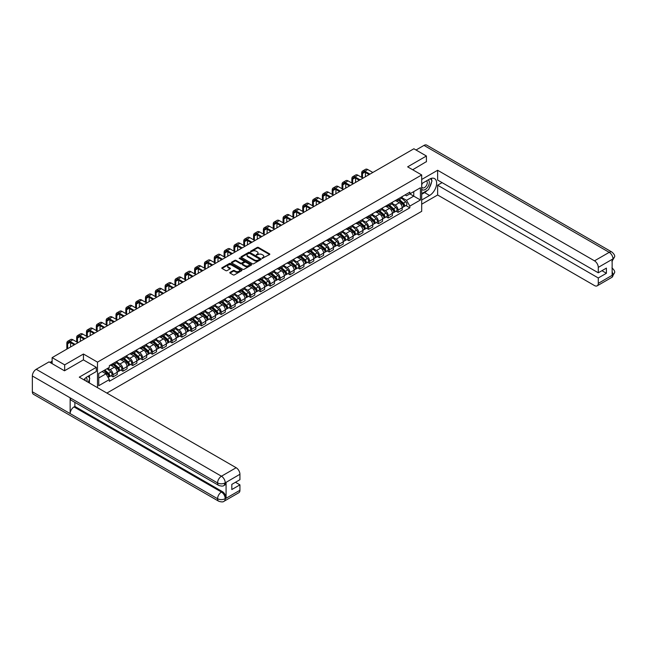 <?xml version="1.0" encoding="UTF-8"?>
<svg xmlns="http://www.w3.org/2000/svg" width="647" height="647" viewBox="0 0 647 647"><rect width="100%" height="100%" fill="white"/><g stroke="black" fill="none" stroke-linecap="round" stroke-linejoin="round"><path stroke-width="0.97" d="M262.132 258.371L269.564 254.578A0.873 0.501 0 0 0 269.564 253.867L258.436 247.437A0.873 0.501 0 0 0 257.199 247.437L250.624 251.23L250.624 251.732L252.346 251.238A2.798 1.617 0 0 1 256.301 251.238L257.231 251.78A2.798 1.617 0 0 1 258.048 252.92A2.798 1.617 0 0 1 257.231 254.061L256.382 255.055L258.096 254.562A2.798 1.617 0 0 1 262.051 254.562L262.981 255.096A2.798 1.617 0 0 1 263.798 256.236A2.798 1.617 0 0 1 262.981 257.385L262.132 258.371L262.132 257.87M230.049 272.363A0.873 0.501 0 0 0 230.049 273.074L233.171 274.878A0.873 0.501 0 0 0 234.408 274.878L241.703 270.664A0.873 0.501 0 0 0 241.703 269.953L230.575 263.523A0.873 0.501 0 0 0 229.337 263.523L222.042 267.737A0.873 0.501 0 0 0 222.042 268.448L225.811 270.624A0.873 0.501 0 0 0 227.048 270.624L230.17 268.82A0.873 0.501 0 0 0 230.17 268.109L228.302 267.033A2.337 1.351 0 0 1 227.615 266.079A2.337 1.351 0 0 1 229.062 264.825A2.337 1.351 0 0 1 231.61 265.116L238.937 269.354A2.337 1.351 0 0 1 239.625 270.309A2.337 1.351 0 0 1 238.177 271.554A2.337 1.351 0 0 1 235.629 271.263L234.408 270.559A0.873 0.501 0 0 0 233.171 270.559L230.049 272.363L230.049 273.074L233.171 271.287L233.171 270.559M97.495 362.134L83.447 354.022L64.668 364.859L52.132 357.621L413.878 148.77L426.413 156.008L407.642 166.845L421.69 174.957L97.495 362.134L97.495 387.666M252.403 263.774A0.873 0.501 0 0 0 253.64 263.774L260.935 259.56A0.873 0.501 0 0 0 260.935 258.849L249.807 252.419A0.873 0.501 0 0 0 248.569 252.419L241.274 256.633A0.873 0.501 0 0 0 241.274 257.344L252.403 263.774M239.382 258.501L251.311 265.116L244.024 269.322A0.873 0.501 0 0 1 242.787 269.322L231.658 262.9L234.78 261.105L234.78 260.377L231.658 262.181A0.873 0.501 0 0 0 231.658 262.9L231.658 262.181M234.78 261.105A0.873 0.501 0 0 1 236.018 261.105L236.018 260.377A0.873 0.501 0 0 0 234.78 260.377M236.018 260.377L240.53 262.989A0.873 0.501 0 0 0 241.768 262.989L243.838 261.792A0.873 0.501 0 0 0 243.838 261.081L239.139 258.363L240.005 257.862L251.319 264.397A0.873 0.501 0 0 1 251.319 265.108L251.319 264.397M106.876 393.085L421.69 211.334L421.69 174.957M64.668 364.859L64.668 370.682M52.132 357.621L52.132 363.663M426.413 161.831L426.413 156.008M398.067 198.969A4.1 2.37 60 0 1 397.218 200.805L401.375 198.403A4.1 2.37 -120 0 0 402.224 196.567M392.163 203.376L395.163 205.115A4.1 2.37 60 0 1 398.067 210.129L402.224 207.727A4.1 2.37 -120 0 0 399.328 202.713L396.352 200.991M402.224 207.727L402.224 209.952L398.067 212.353L396.069 211.197M397.218 200.805A4.1 2.37 60 0 1 395.196 200.619M398.067 210.129L398.067 212.353M388.24 204.638A4.1 2.37 60 0 1 387.391 206.482L391.548 204.08A4.1 2.37 -120 0 0 392.397 202.236M386.243 216.874L388.24 218.023L392.397 215.621L392.397 213.405A4.1 2.37 -120 0 0 389.494 208.383L386.518 206.668M387.391 206.482A4.1 2.37 60 0 1 385.369 206.296M382.337 209.054L385.337 210.785A4.1 2.37 60 0 1 388.24 215.807L388.24 218.023M378.406 210.315A4.1 2.37 60 0 1 377.557 212.151L381.722 209.749A4.1 2.37 -120 0 0 382.563 207.913M376.417 222.552L378.406 223.7L382.571 221.298L382.571 219.082A4.1 2.37 -120 0 0 379.668 214.06L376.691 212.345M377.557 212.151A4.1 2.37 60 0 1 375.543 211.965M372.51 214.723L375.511 216.462A4.1 2.37 60 0 1 378.406 221.484L378.406 223.7M368.58 215.985A4.1 2.37 60 0 1 367.731 217.829L371.888 215.427A4.1 2.37 -120 0 0 372.737 213.591M366.59 228.221L368.58 229.37L372.737 226.976L372.737 224.752A4.1 2.37 -120 0 0 369.841 219.737L366.865 218.015M367.731 217.829A4.1 2.37 60 0 1 365.717 217.643M362.684 220.401L365.684 222.131A4.1 2.37 60 0 1 368.58 227.154L368.58 229.37M358.753 221.662A4.1 2.37 60 0 1 357.904 223.498L362.061 221.104A4.1 2.37 -120 0 0 362.91 219.26M356.756 233.899L358.753 235.047L362.91 232.645L362.91 230.429A4.1 2.37 -120 0 0 360.015 225.407L357.039 223.692M357.904 223.498A4.1 2.37 60 0 1 355.89 223.32M352.85 226.078L355.858 227.809A4.1 2.37 60 0 1 358.753 232.831L358.753 235.047M348.927 227.34A4.1 2.37 60 0 1 348.078 229.175L352.235 226.773A4.1 2.37 -120 0 0 353.084 224.938M346.929 239.568L348.927 240.724L353.084 238.322L353.084 236.098A4.1 2.37 -120 0 0 350.189 231.084L347.213 229.362M348.078 229.175A4.1 2.37 60 0 1 346.056 228.989M343.023 231.747L346.024 233.486A4.1 2.37 60 0 1 348.927 238.5L348.927 240.724M339.101 233.009A4.1 2.37 60 0 1 338.252 234.853L342.409 232.451A4.1 2.37 -120 0 0 343.258 230.607M337.103 245.245L339.101 246.394L343.258 243.992L343.258 241.776A4.1 2.37 -120 0 0 340.354 236.753L337.378 235.039M338.252 234.853A4.1 2.37 60 0 1 336.23 234.667M333.197 237.425L336.197 239.155A4.1 2.37 60 0 1 339.101 244.178L339.101 246.394M329.266 238.686A4.1 2.37 60 0 1 328.417 240.522L332.582 238.12A4.1 2.37 -120 0 0 333.423 236.284M327.277 250.923L329.266 252.071L333.423 249.669L333.423 247.453A4.1 2.37 -120 0 0 330.528 242.431L327.552 240.716M328.417 240.522A4.1 2.37 60 0 1 326.403 240.336M323.371 243.094L326.371 244.833A4.1 2.37 60 0 1 329.266 249.847L329.266 252.071M319.44 244.356A4.1 2.37 60 0 1 318.591 246.2L322.748 243.798A4.1 2.37 -120 0 0 323.597 241.962M317.451 256.592L319.44 257.741L323.597 255.347L323.597 253.123A4.1 2.37 -120 0 0 320.702 248.108L317.726 246.386M318.591 246.2A4.1 2.37 60 0 1 316.577 246.014M313.536 248.772L316.545 250.502A4.1 2.37 60 0 1 319.44 255.525L319.44 257.741M309.614 250.033A4.1 2.37 60 0 1 308.765 251.869L312.922 249.475A4.1 2.37 -120 0 0 313.771 247.631M307.616 262.27L309.614 263.418L313.771 261.016L313.771 258.8A4.1 2.37 -120 0 0 310.875 253.778L307.899 252.063M308.765 251.869A4.1 2.37 60 0 1 306.743 251.691M303.71 254.449L306.718 256.18A4.1 2.37 60 0 1 309.614 261.202L309.614 263.418M299.787 255.711A4.1 2.37 60 0 1 298.938 257.546L303.095 255.144A4.1 2.37 -120 0 0 303.944 253.309M297.79 267.939L299.787 269.095L303.944 266.693L303.944 264.469A4.1 2.37 -120 0 0 301.049 259.455L298.073 257.732M298.938 257.546A4.1 2.37 60 0 1 296.916 257.36M293.884 260.118L296.884 261.857A4.1 2.37 60 0 1 299.787 266.871L299.787 269.095M289.953 261.38A4.1 2.37 60 0 1 289.112 263.224L293.269 260.822A4.1 2.37 -120 0 0 294.118 258.978M287.964 273.616L289.961 274.765L294.118 272.363L294.118 270.147A4.1 2.37 -120 0 0 291.215 265.124L288.238 263.41M289.112 263.224A4.1 2.37 60 0 1 287.09 263.038M284.057 265.796L287.058 267.526A4.1 2.37 60 0 1 289.961 272.549L289.961 274.765M280.127 267.057A4.1 2.37 60 0 1 279.278 268.893L283.435 266.491A4.1 2.37 -120 0 0 284.284 264.655M278.137 279.286L280.127 280.442L284.284 278.04L284.284 275.824A4.1 2.37 -120 0 0 281.388 270.802L278.412 269.087M279.278 268.893A4.1 2.37 60 0 1 277.264 268.707M274.231 271.465L277.231 273.204A4.1 2.37 60 0 1 280.127 278.218L280.127 280.442M270.3 272.727A4.1 2.37 60 0 1 269.451 274.571L273.608 272.169A4.1 2.37 -120 0 0 274.457 270.325M268.311 284.963L270.3 286.111L274.457 283.718L274.457 281.494A4.1 2.37 -120 0 0 271.562 276.479L268.586 274.757M269.451 274.571A4.1 2.37 60 0 1 267.437 274.385M264.397 277.142L267.405 278.873A4.1 2.37 60 0 1 270.3 283.896L270.3 286.111M260.474 278.404A4.1 2.37 60 0 1 259.625 280.24L263.782 277.846A4.1 2.37 -120 0 0 264.631 276.002M258.476 290.64L260.474 291.789L264.631 289.387L264.631 287.171A4.1 2.37 -120 0 0 261.736 282.149L258.76 280.434M259.625 280.24A4.1 2.37 60 0 1 257.603 280.062M254.57 282.82L257.579 284.551A4.1 2.37 60 0 1 260.474 289.573L260.474 291.789M250.648 284.082A4.1 2.37 60 0 1 249.799 285.917L253.956 283.515A4.1 2.37 -120 0 0 254.805 281.68M248.65 296.31L250.648 297.466L254.805 295.064L254.805 292.84A4.1 2.37 -120 0 0 251.901 287.826L248.925 286.103M249.799 285.917A4.1 2.37 60 0 1 247.777 285.731M244.744 288.489L247.744 290.228A4.1 2.37 60 0 1 250.648 295.242L250.648 297.466M240.813 289.751A4.1 2.37 60 0 1 239.972 291.595L244.129 289.193A4.1 2.37 -120 0 0 244.978 287.349M238.824 301.987L240.813 303.136L244.978 300.734L244.978 298.518A4.1 2.37 -120 0 0 242.075 293.495L239.099 291.781M239.972 291.595A4.1 2.37 60 0 1 237.95 291.409M234.918 294.167L237.918 295.897A4.1 2.37 60 0 1 240.813 300.92L240.813 303.136M230.987 295.428A4.1 2.37 60 0 1 230.138 297.264L234.295 294.862A4.1 2.37 -120 0 0 235.144 293.026M228.998 307.657L230.987 308.813L235.144 306.411L235.144 304.195A4.1 2.37 -120 0 0 232.249 299.173L229.273 297.45M230.138 297.264A4.1 2.37 60 0 1 228.124 297.078M225.091 299.836L228.092 301.575A4.1 2.37 60 0 1 230.987 306.589L230.987 308.813M221.161 301.098A4.1 2.37 60 0 1 220.312 302.942L224.469 300.54A4.1 2.37 -120 0 0 225.318 298.696M219.171 313.334L221.161 314.482L225.318 312.089L225.318 309.864A4.1 2.37 -120 0 0 222.422 304.85L219.446 303.128M220.312 302.942A4.1 2.37 60 0 1 218.298 302.756M215.257 305.513L218.265 307.244A4.1 2.37 60 0 1 221.161 312.266L221.161 314.482M211.334 306.775A4.1 2.37 60 0 1 210.485 308.611L214.642 306.217A4.1 2.37 -120 0 0 215.491 304.373M209.337 319.011L211.334 320.16L215.491 317.758L215.491 315.542A4.1 2.37 -120 0 0 212.596 310.52L209.62 308.805M210.485 308.611A4.1 2.37 60 0 1 208.463 308.433M205.431 311.191L208.431 312.922A4.1 2.37 60 0 1 211.334 317.944L211.334 320.16M201.508 312.444A4.1 2.37 60 0 1 200.659 314.288L204.816 311.886A4.1 2.37 -120 0 0 205.665 310.05M199.511 324.681L201.508 325.837L205.665 323.435L205.665 321.211A4.1 2.37 -120 0 0 202.762 316.197L199.786 314.474M200.659 314.288A4.1 2.37 60 0 1 198.637 314.102M195.604 316.86L198.605 318.599A4.1 2.37 60 0 1 201.508 323.613L201.508 325.837M191.674 318.122A4.1 2.37 60 0 1 190.825 319.966L194.99 317.564A4.1 2.37 -120 0 0 195.839 315.72M189.684 330.358L191.674 331.507L195.839 329.105L195.839 326.889A4.1 2.37 -120 0 0 192.935 321.866L189.959 320.152M190.825 319.966A4.1 2.37 60 0 1 188.811 319.78M185.778 322.538L188.778 324.268A4.1 2.37 60 0 1 191.674 329.291L191.674 331.507M181.847 323.799A4.1 2.37 60 0 1 180.998 325.635L185.155 323.233A4.1 2.37 -120 0 0 186.004 321.397M179.858 336.028L181.847 337.184L186.004 334.782L186.004 332.566A4.1 2.37 -120 0 0 183.109 327.544L180.133 325.821M180.998 325.635A4.1 2.37 60 0 1 178.984 325.449M175.952 328.207L178.952 329.946A4.1 2.37 60 0 1 181.847 334.96L181.847 337.184M172.021 329.469A4.1 2.37 60 0 1 171.172 331.313L175.329 328.911A4.1 2.37 -120 0 0 176.178 327.067M170.024 341.705L172.021 342.853L176.178 340.459L176.178 338.235A4.1 2.37 -120 0 0 173.283 333.221L170.307 331.499M171.172 331.313A4.1 2.37 60 0 1 169.158 331.127M166.117 333.884L169.126 335.615A4.1 2.37 60 0 1 172.021 340.637L172.021 342.853M162.195 335.146A4.1 2.37 60 0 1 161.346 336.982L165.503 334.588A4.1 2.37 -120 0 0 166.352 332.744M160.197 347.382L162.195 348.531L166.352 346.129L166.352 343.913A4.1 2.37 -120 0 0 163.456 338.891L160.48 337.176M161.346 336.982A4.1 2.37 60 0 1 159.324 336.796M156.291 339.562L159.291 341.292A4.1 2.37 60 0 1 162.195 346.315L162.195 348.531M152.369 340.815A4.1 2.37 60 0 1 151.519 342.659L155.676 340.257A4.1 2.37 -120 0 0 156.525 338.421M150.371 353.052L152.369 354.208L156.525 351.806L156.525 349.582A4.1 2.37 -120 0 0 153.622 344.568L150.646 342.845M151.519 342.659A4.1 2.37 60 0 1 149.497 342.473M146.465 345.231L149.465 346.97A4.1 2.37 60 0 1 152.369 351.984L152.369 354.208M142.534 346.493A4.1 2.37 60 0 1 141.685 348.337L145.85 345.935A4.1 2.37 -120 0 0 146.691 344.091M140.545 358.729L142.534 359.878L146.691 357.476L146.691 355.26A4.1 2.37 -120 0 0 143.796 350.237L140.82 348.523M141.685 348.337A4.1 2.37 60 0 1 139.671 348.151M136.638 350.909L139.639 352.639A4.1 2.37 60 0 1 142.534 357.662L142.534 359.878M132.708 352.17A4.1 2.37 60 0 1 131.859 354.006L136.016 351.604A4.1 2.37 -120 0 0 136.865 349.768M130.718 364.398L132.708 365.555L136.865 363.153L136.865 360.937A4.1 2.37 -120 0 0 133.969 355.915L130.993 354.192M131.859 354.006A4.1 2.37 60 0 1 129.845 353.82M126.804 356.578L129.812 358.317A4.1 2.37 60 0 1 132.708 363.331L132.708 365.555M122.881 357.84A4.1 2.37 60 0 1 122.032 359.683L126.189 357.281A4.1 2.37 -120 0 0 127.038 355.438M120.884 370.076L122.881 371.224L127.038 368.822L127.038 366.606A4.1 2.37 -120 0 0 124.143 361.584L121.167 359.869M122.032 359.683A4.1 2.37 60 0 1 120.019 359.497M116.978 362.255L119.986 363.986A4.1 2.37 60 0 1 122.881 369.008L122.881 371.224M113.055 363.517A4.1 2.37 60 0 1 112.206 365.353L116.363 362.951A4.1 2.37 -120 0 0 117.212 361.115M111.058 375.753L113.055 376.902L117.212 374.5L117.212 372.284A4.1 2.37 -120 0 0 114.317 367.261L111.341 365.547M112.206 365.353A4.1 2.37 60 0 1 110.184 365.167M107.758 368.28L110.152 369.663A4.1 2.37 60 0 1 113.055 374.686L113.055 376.902M405.03 194.949L406.51 195.798L420.429 187.759L413.748 191.617L413.748 196.13L406.51 200.311L401.989 197.707M98.748 377.994L105.995 373.812L109.335 379.595L98.748 385.701L98.748 373.481L109.335 367.375L109.335 365.66L409.842 192.167L409.842 193.874L420.429 199.988L409.842 206.094L406.51 200.311M420.429 187.759L420.429 199.988M109.335 379.595L109.335 381.301L409.842 207.8L409.842 206.094M83.447 354.022L83.447 359.918M105.995 373.812L102.089 371.556M405.904 205.528L409.842 207.8M262.375 258.46L262.981 258.113A2.798 1.617 0 0 0 263.798 256.964L263.798 256.236M258.048 252.92L258.048 253.648A2.798 1.617 0 0 1 257.231 254.789L256.624 255.136M269.564 253.867L269.564 254.578L258.436 248.165A0.873 0.501 0 0 0 257.199 248.165L250.874 251.82M260.935 258.849L260.935 259.56L249.807 253.147A0.873 0.501 0 0 0 248.569 253.147L241.282 257.352L241.274 256.633M259.39 259.455L259.39 258.954L249.621 253.309L247.858 253.826A2.798 1.617 0 0 0 247.041 254.975A2.798 1.617 0 0 0 247.858 256.115L254.538 259.973A2.798 1.617 0 0 0 258.493 259.973L259.39 259.455L259.39 260.183L259.39 259.682M247.041 254.975L247.041 255.702A2.798 1.617 0 0 0 247.858 256.843L247.858 256.115M259.39 260.183L258.493 260.701A2.798 1.617 0 0 1 254.538 260.701L247.858 256.843M236.018 261.105L240.53 263.717A0.873 0.501 0 0 0 241.768 263.717L243.838 262.52A0.873 0.501 0 0 0 244.097 262.164L244.097 261.437M245.213 265.691A2.337 1.351 0 0 0 247.769 265.982A2.337 1.351 0 0 0 249.208 264.736A2.337 1.351 0 0 0 248.521 263.782L245.941 262.294A0.873 0.501 0 0 0 244.703 262.294L242.633 263.491A0.873 0.501 0 0 0 242.633 264.202L245.213 265.691L245.213 266.418A2.337 1.351 0 0 0 247.769 266.71A2.337 1.351 0 0 0 249.208 265.464L249.208 264.736M242.374 263.847L242.374 264.574A0.873 0.501 0 0 0 242.633 264.93L242.633 264.202M245.213 266.418L242.633 264.93M239.625 270.309L239.625 271.036A2.337 1.351 0 0 1 238.177 272.282A2.337 1.351 0 0 1 235.629 271.991L234.408 271.287A0.873 0.501 0 0 0 233.171 271.287M227.615 266.079L227.615 266.807A2.337 1.351 0 0 0 228.302 267.761L228.302 267.033M230.17 268.109L230.17 268.82L228.302 267.761M241.695 270.672L230.575 264.251A0.873 0.501 0 0 0 229.337 264.251L222.05 268.456L222.042 267.737M398.35 200.149L402.353 203.724A2.224 1.286 60 0 1 403.057 207.169L402.224 207.647M398.455 200.246L400.339 201.33M398.754 199.915L403.21 203.894A1.068 0.615 60 0 1 403.542 205.544A1.068 0.615 60 0 1 403.445 205.584M399.417 199.535L403.429 203.109A2.224 1.286 60 0 1 404.124 206.547A2.224 1.286 60 0 1 403.453 206.619M401.65 198.192L405.693 201.799A2.224 1.286 60 0 1 406.389 205.245L404.124 206.547M362.498 177.852L362.498 173.525A3.34 1.933 60 0 1 363.193 171.997A3.34 1.933 60 0 1 364.868 172.159L369.113 174.617M372.834 172.466L367.763 169.538A4.497 2.596 -120 0 0 365.515 169.32L362.611 170.994A4.497 2.596 -120 0 0 361.681 173.048L361.681 177.375M369.938 174.14L364.868 171.212A4.497 2.596 -120 0 0 362.611 170.994M365.401 176.76L365.401 172.466M388.523 205.827L392.527 209.402A2.224 1.286 60 0 1 393.222 212.847L392.397 213.324M388.629 205.916L390.513 207.008M388.928 205.592L393.384 209.571A1.068 0.615 60 0 1 393.716 211.221A1.068 0.615 60 0 1 393.619 211.262M389.591 205.204L393.594 208.779A2.224 1.286 60 0 1 394.298 212.224A2.224 1.286 60 0 1 393.627 212.297M391.823 203.87L395.867 207.469A2.224 1.286 60 0 1 396.562 210.914L394.298 212.224M378.697 211.496L382.7 215.071A2.224 1.286 60 0 1 383.396 218.516L382.563 218.993M378.802 211.593L380.687 212.685M379.093 211.27L383.55 215.241A1.068 0.615 60 0 1 383.889 216.899A1.068 0.615 60 0 1 383.792 216.931M379.765 210.882L383.768 214.456A2.224 1.286 60 0 1 384.472 217.902A2.224 1.286 60 0 1 383.792 217.974M381.997 209.539L386.041 213.146A2.224 1.286 60 0 1 386.736 216.591L384.472 217.902M427.368 190.339A10.02 5.791 120 0 1 424.586 192.604L429.568 195.475A10.02 5.791 120 0 0 436.11 186.643A10.02 5.791 120 0 0 434.574 178.612A10.02 5.791 120 0 0 429.568 179.106L421.69 183.651M429.568 195.475L421.69 200.02M421.69 204.201L437.631 194.998L437.631 185.22L598.281 277.967L598.281 283.386L613.081 274.765L612.143 275.201L612.143 259.56L612.992 258.889L598.281 267.381A5.346 3.089 -120 0 0 594.496 260.838L609.207 252.346L423.987 145.405L416.021 150.007M442.103 182.632L437.631 185.22M601.936 270.689L606.409 273.277L606.409 268.109L598.281 272.799L437.631 180.052L437.631 170.266L594.496 260.838M421.69 179.47L437.631 170.266M437.631 194.998L594.496 285.57A5.346 3.089 -120 0 0 597.173 285.837A5.346 3.089 -120 0 0 598.281 283.386M423.987 145.405A5.483 3.162 -60 0 1 426.729 145.138L611.949 252.071A5.483 3.162 -60 0 0 609.207 252.346A5.346 3.089 60 0 1 612.992 258.889M598.281 272.799L598.281 267.381M606.409 273.277L598.281 277.967M426.413 161.613L412.681 169.757M429.357 187.719A10.02 5.791 120 0 0 431.517 182.155M431.678 180.359A10.02 5.791 120 0 0 431.428 178.321M424.586 192.604L421.69 194.27M612.143 271.465L612.992 274.708M611.949 267.89C614.1 269.823 614.998 271.376 614.65 272.533L613.089 274.765M611.949 252.071C614.1 253.988 614.998 255.549 614.65 256.746L613.081 258.946M218.702 485.396A5.483 3.162 -60 0 1 217.57 482.929C220.093 484.134 222.608 484.126 225.124 482.897L224.121 485.396C223.223 486.301 221.42 486.309 218.702 485.396L71.283 400.291A5.483 3.162 -60 0 1 70.151 397.816L32.35 375.988A5.483 3.162 -60 0 1 36.224 369.283L49.043 361.875L64.482 370.788L83.382 359.878L96.298 367.334L96.298 371.515L87.345 376.683A10.02 5.791 120 0 0 83.835 379.781M96.298 367.334L79.282 377.152L236.155 467.724A5.346 3.089 60 0 1 239.932 474.267L239.932 479.694L231.812 484.385L231.812 489.544L239.932 484.854L239.932 490.272A5.346 3.089 60 0 1 238.832 492.723L224.121 501.215A5.346 3.089 -120 0 0 225.221 498.764L239.932 490.272M89.205 382.887L91.316 384.1M89.432 382.757L89.432 379.401M89.432 377.897L89.432 375.478M224.121 501.215C223.264 502.121 221.46 502.121 218.702 501.223L33.482 394.282A5.483 3.162 -60 0 1 32.35 391.775L70.151 413.603A5.483 3.162 -60 0 1 74.025 406.931L221.444 492.035L222.293 491.55A5.346 3.089 60 0 1 226.078 498.093L226.078 482.452A5.346 3.089 60 0 1 224.97 484.902L224.121 485.396M32.35 375.988L32.35 391.775M36.224 369.283L221.444 476.216A5.483 3.162 -60 0 0 217.57 482.929L70.151 397.816L70.151 413.603L217.57 498.716C220.085 499.929 222.608 499.929 225.132 498.716L225.221 498.764M239.932 484.854L235.459 482.274M74.874 402.361L74.874 406.437L222.293 491.55M74.874 406.437L74.025 406.931M421.69 189.215A5.791 3.34 120 0 0 426.292 188.722A5.791 3.34 120 0 0 429.317 182.414A5.791 3.34 120 0 0 428.257 179.858M422.176 183.376A5.791 3.34 120 0 0 421.69 184.419M421.69 186.352A3.963 2.289 120 0 0 422.491 187.784A3.963 2.289 120 0 0 425.548 186.724A3.963 2.289 120 0 0 427.279 182.729A3.963 2.289 120 0 0 426.454 180.917A3.963 2.289 120 0 0 426.446 180.909M422.499 183.182A3.963 2.289 120 0 0 421.69 185.56M430.473 178.653L432.018 180.853L428.621 189.62L421.82 193.542M86.9 381.552A5.791 3.34 120 0 0 87.094 379.991A5.791 3.34 120 0 0 86.132 377.5M85.056 380.485A3.963 2.289 120 0 0 85.056 380.307A3.963 2.289 120 0 0 84.652 378.859M88.218 376.182L89.804 378.43L88.283 382.353M352.672 183.522L352.672 179.195A3.34 1.933 60 0 1 353.367 177.666A3.34 1.933 60 0 1 355.033 177.836L359.287 180.287M363.007 178.143L357.937 175.216A4.497 2.596 -120 0 0 355.688 174.989L352.785 176.663A4.497 2.596 -120 0 0 351.855 178.726L351.855 183.052M360.104 179.817L355.033 176.89A4.497 2.596 -120 0 0 352.785 176.663M355.575 182.43L355.575 178.143M342.845 189.199L342.845 184.872A3.34 1.933 60 0 1 343.541 183.344A3.34 1.933 60 0 1 345.207 183.505L349.461 185.964M353.181 183.813L348.102 180.885A4.497 2.596 -120 0 0 345.854 180.667L342.959 182.341A4.497 2.596 -120 0 0 342.028 184.395L342.028 188.73M350.278 185.487L345.207 182.559A4.497 2.596 -120 0 0 342.959 182.341M345.741 188.107L345.741 183.813M368.863 217.174L372.866 220.748A2.224 1.286 60 0 1 373.57 224.194L372.737 224.671M368.968 217.271L370.86 218.354M369.267 216.939L373.723 220.918A1.068 0.615 60 0 1 374.063 222.568A1.068 0.615 60 0 1 373.966 222.608M369.938 216.559L373.942 220.126A2.224 1.286 60 0 1 374.637 223.571A2.224 1.286 60 0 1 373.966 223.644M372.171 215.216L376.206 218.815A2.224 1.286 60 0 1 376.91 222.261L374.637 223.571M359.036 222.851L363.04 226.418A2.224 1.286 60 0 1 363.743 229.863L362.91 230.348M359.142 222.94L361.026 224.032M359.441 222.617L363.897 226.587A1.068 0.615 60 0 1 364.237 228.245A1.068 0.615 60 0 1 364.14 228.286M360.112 222.228L364.115 225.803A2.224 1.286 60 0 1 364.811 229.248A2.224 1.286 60 0 1 364.14 229.321M362.344 220.886L366.38 224.493A2.224 1.286 60 0 1 367.084 227.938L364.811 229.248M349.21 228.52L353.213 232.095A2.224 1.286 60 0 1 353.917 235.54L353.084 236.018M349.315 228.617L351.2 229.701M349.615 228.286L354.071 232.265A1.068 0.615 60 0 1 354.402 233.915A1.068 0.615 60 0 1 354.305 233.955M350.278 227.906L354.289 231.48A2.224 1.286 60 0 1 354.985 234.918A2.224 1.286 60 0 1 354.313 234.99M352.51 226.563L356.554 230.17A2.224 1.286 60 0 1 357.249 233.616L354.985 234.918M333.019 194.876L333.019 190.541A3.34 1.933 60 0 1 333.706 189.013A3.34 1.933 60 0 1 335.381 189.183L339.635 191.633M343.347 189.49L338.276 186.562A4.497 2.596 -120 0 0 336.028 186.336L333.132 188.01A4.497 2.596 -120 0 0 332.202 190.072L332.202 194.399M340.451 191.164L335.381 188.237A4.497 2.596 -120 0 0 333.132 188.01M335.914 193.785L335.914 189.49M323.193 200.546L323.193 196.219A3.34 1.933 60 0 1 323.88 194.69A3.34 1.933 60 0 1 325.554 194.852L329.808 197.311M333.52 195.168L328.45 192.24A4.497 2.596 -120 0 0 326.201 192.013L323.306 193.688A4.497 2.596 -120 0 0 322.368 195.75L322.368 200.077M330.625 196.834L325.554 193.906A4.497 2.596 -120 0 0 323.306 193.688M326.088 199.454L326.088 195.168M313.358 206.223L313.358 201.896A3.34 1.933 60 0 1 314.054 200.368A3.34 1.933 60 0 1 315.728 200.53L319.974 202.988M323.694 200.837L318.623 197.909A4.497 2.596 -120 0 0 316.375 197.691L313.471 199.357A4.497 2.596 -120 0 0 312.541 201.419L312.541 205.746M320.799 202.511L315.728 199.583A4.497 2.596 -120 0 0 313.471 199.357M316.262 205.131L316.262 200.837M339.384 234.198L343.387 237.772A2.224 1.286 60 0 1 344.083 241.21L343.258 241.695M339.489 234.287L341.373 235.379M339.788 233.963L344.244 237.942A1.068 0.615 60 0 1 344.576 239.592A1.068 0.615 60 0 1 344.479 239.633M340.451 233.575L344.455 237.15A2.224 1.286 60 0 1 345.158 240.595A2.224 1.286 60 0 1 344.487 240.668M342.684 232.241L346.727 235.84A2.224 1.286 60 0 1 347.423 239.285L345.158 240.595M303.532 211.892L303.532 207.566A3.34 1.933 60 0 1 304.227 206.037A3.34 1.933 60 0 1 305.894 206.207L310.148 208.657M313.868 206.514L308.797 203.587A4.497 2.596 -120 0 0 306.541 203.36L303.645 205.034A4.497 2.596 -120 0 0 302.715 207.097L302.715 211.423M310.964 208.188L305.894 205.261A4.497 2.596 -120 0 0 303.645 205.034M306.435 210.801L306.435 206.514M329.549 239.867L333.561 243.442A2.224 1.286 60 0 1 334.256 246.887L333.423 247.364M329.663 239.964L331.547 241.056M329.954 239.641L334.41 243.612A1.068 0.615 60 0 1 334.75 245.27A1.068 0.615 60 0 1 334.653 245.302M330.625 239.253L334.628 242.827A2.224 1.286 60 0 1 335.332 246.272A2.224 1.286 60 0 1 334.653 246.337M332.857 237.91L336.901 241.517A2.224 1.286 60 0 1 337.597 244.962L335.332 246.272M293.706 217.57L293.706 213.243A3.34 1.933 60 0 1 294.401 211.715A3.34 1.933 60 0 1 296.067 211.876L300.321 214.335M304.041 212.184L298.963 209.256A4.497 2.596 -120 0 0 296.714 209.038L293.819 210.712A4.497 2.596 -120 0 0 292.889 212.766L292.889 217.101M301.138 213.858L296.067 210.93A4.497 2.596 -120 0 0 293.819 210.712M296.601 216.478L296.601 212.184M319.723 245.545L323.726 249.119A2.224 1.286 60 0 1 324.43 252.565L323.597 253.042M319.828 245.642L321.713 246.725M320.128 245.31L324.584 249.289A1.068 0.615 60 0 1 324.923 250.939A1.068 0.615 60 0 1 324.826 250.979M320.799 244.922L324.802 248.497A2.224 1.286 60 0 1 325.498 251.942A2.224 1.286 60 0 1 324.826 252.015M323.031 243.587L327.067 247.186A2.224 1.286 60 0 1 327.77 250.632L325.498 251.942M283.879 223.247L283.879 218.912A3.34 1.933 60 0 1 284.567 217.384A3.34 1.933 60 0 1 286.241 217.554L290.495 220.004M294.207 217.861L289.136 214.933A4.497 2.596 -120 0 0 286.888 214.707L283.993 216.381A4.497 2.596 -120 0 0 283.062 218.443L283.062 222.77M291.312 219.535L286.241 216.608A4.497 2.596 -120 0 0 283.993 216.381M286.775 222.156L286.775 217.861M309.897 251.222L313.9 254.789A2.224 1.286 60 0 1 314.604 258.234L313.771 258.719M310.002 251.311L311.886 252.403M310.301 250.987L314.757 254.958A1.068 0.615 60 0 1 315.097 256.616A1.068 0.615 60 0 1 314.992 256.657M310.964 250.599L314.976 254.174A2.224 1.286 60 0 1 315.671 257.619A2.224 1.286 60 0 1 315 257.692M313.205 249.257L317.24 252.864A2.224 1.286 60 0 1 317.944 256.309L315.671 257.619M274.053 228.917L274.053 224.59A3.34 1.933 60 0 1 274.74 223.061A3.34 1.933 60 0 1 276.415 223.223L280.661 225.682M284.381 223.538L279.31 220.611A4.497 2.596 -120 0 0 277.062 220.384L274.166 222.058A4.497 2.596 -120 0 0 273.228 224.121L273.228 228.448M281.485 225.205L276.415 222.277A4.497 2.596 -120 0 0 274.166 222.058M276.948 227.825L276.948 223.538M300.071 256.891L304.074 260.466A2.224 1.286 60 0 1 304.769 263.911L303.944 264.388M300.176 256.988L302.06 258.072M300.475 256.657L304.931 260.636A1.068 0.615 60 0 1 305.263 262.286A1.068 0.615 60 0 1 305.166 262.326M301.138 256.277L305.141 259.851A2.224 1.286 60 0 1 305.845 263.289A2.224 1.286 60 0 1 305.174 263.361M303.37 254.934L307.414 258.541A2.224 1.286 60 0 1 308.109 261.986L305.845 263.289M264.219 234.594L264.219 230.267A3.34 1.933 60 0 1 264.914 228.731A3.34 1.933 60 0 1 266.58 228.901L270.834 231.359M274.554 229.208L269.484 226.28A4.497 2.596 -120 0 0 267.235 226.062L264.332 227.728A4.497 2.596 -120 0 0 263.402 229.79L263.402 234.117M271.659 230.882L266.58 227.954A4.497 2.596 -120 0 0 264.332 227.728M267.122 233.502L267.122 229.208M290.244 262.569L294.248 266.143A2.224 1.286 60 0 1 294.943 269.581L294.118 270.066M290.349 262.658L292.234 263.75M290.649 262.334L295.105 266.313A1.068 0.615 60 0 1 295.436 267.963A1.068 0.615 60 0 1 295.339 268.004M291.312 261.946L295.315 265.521A2.224 1.286 60 0 1 296.019 268.966A2.224 1.286 60 0 1 295.347 269.039M293.544 260.612L297.588 264.211A2.224 1.286 60 0 1 298.283 267.656L296.019 268.966M254.392 240.263L254.392 235.937A3.34 1.933 60 0 1 255.088 234.408A3.34 1.933 60 0 1 256.754 234.578L261.008 237.028M264.728 234.885L259.657 231.958A4.497 2.596 -120 0 0 257.401 231.731L254.506 233.405A4.497 2.596 -120 0 0 253.575 235.468L253.575 239.794M261.825 236.559L256.754 233.632A4.497 2.596 -120 0 0 254.506 233.405M257.288 239.172L257.288 234.885M280.41 268.238L284.421 271.813A2.224 1.286 60 0 1 285.117 275.258L284.284 275.735M280.523 268.335L282.407 269.427M280.814 268.004L285.27 271.983A1.068 0.615 60 0 1 285.61 273.641A1.068 0.615 60 0 1 285.513 273.673M281.485 267.623L285.489 271.198A2.224 1.286 60 0 1 286.184 274.643A2.224 1.286 60 0 1 285.513 274.708M283.718 266.281L287.753 269.888A2.224 1.286 60 0 1 288.457 273.333L286.184 274.643M244.566 245.941L244.566 241.614A3.34 1.933 60 0 1 245.262 240.086A3.34 1.933 60 0 1 246.928 240.247L251.182 242.706M254.894 240.555L249.823 237.627A4.497 2.596 -120 0 0 247.575 237.409L244.679 239.083A4.497 2.596 -120 0 0 243.749 241.137L243.749 245.472M251.998 242.229L246.928 239.301A4.497 2.596 -120 0 0 244.679 239.083M247.461 244.849L247.461 240.555M270.583 273.916L274.587 277.49A2.224 1.286 60 0 1 275.29 280.935L274.457 281.413M270.689 274.013L272.573 275.096M270.988 273.681L275.444 277.66A1.068 0.615 60 0 1 275.784 279.31A1.068 0.615 60 0 1 275.687 279.35M271.659 273.293L275.662 276.867A2.224 1.286 60 0 1 276.358 280.313A2.224 1.286 60 0 1 275.687 280.386M273.891 271.958L277.927 275.557A2.224 1.286 60 0 1 278.631 279.003L276.358 280.313M234.74 251.618L234.74 247.283A3.34 1.933 60 0 1 235.427 245.755A3.34 1.933 60 0 1 237.101 245.925L241.355 248.375M245.067 246.232L239.997 243.304A4.497 2.596 -120 0 0 237.748 243.078L234.853 244.752A4.497 2.596 -120 0 0 233.915 246.814L233.915 251.141M242.172 247.906L237.101 244.978A4.497 2.596 -120 0 0 234.853 244.752M237.635 250.526L237.635 246.232M260.757 279.593L264.76 283.16A2.224 1.286 60 0 1 265.464 286.605L264.631 287.09M260.862 279.682L262.747 280.774M261.162 279.358L265.618 283.329A1.068 0.615 60 0 1 265.949 284.987A1.068 0.615 60 0 1 265.852 285.028M261.825 278.97L265.836 282.545A2.224 1.286 60 0 1 266.532 285.99A2.224 1.286 60 0 1 265.86 286.063M264.065 277.628L268.101 281.235A2.224 1.286 60 0 1 268.804 284.68L266.532 285.99M224.913 257.288L224.913 252.961A3.34 1.933 60 0 1 225.601 251.432A3.34 1.933 60 0 1 227.275 251.594L231.521 254.053M235.241 251.909L230.17 248.982A4.497 2.596 -120 0 0 227.922 248.755L225.019 250.429A4.497 2.596 -120 0 0 224.088 252.492L224.088 256.819M232.346 253.575L227.275 250.648A4.497 2.596 -120 0 0 225.019 250.429M227.809 256.196L227.809 251.909M250.931 285.262L254.934 288.837A2.224 1.286 60 0 1 255.63 292.282L254.805 292.759M251.036 285.359L252.92 286.443M251.335 285.028L255.791 289.007A1.068 0.615 60 0 1 256.123 290.657A1.068 0.615 60 0 1 256.026 290.697M251.998 284.648L256.002 288.222A2.224 1.286 60 0 1 256.705 291.66A2.224 1.286 60 0 1 256.034 291.732M254.231 283.305L258.274 286.912A2.224 1.286 60 0 1 258.97 290.349L256.705 291.66M215.079 262.965L215.079 258.638A3.34 1.933 60 0 1 215.774 257.102A3.34 1.933 60 0 1 217.441 257.271L221.695 259.722M225.415 257.579L220.344 254.651A4.497 2.596 -120 0 0 218.096 254.433L215.192 256.099A4.497 2.596 -120 0 0 214.262 258.161L214.262 262.488M222.519 259.253L217.441 256.325A4.497 2.596 -120 0 0 215.192 256.099M217.982 261.873L217.982 257.579M241.105 290.94L245.108 294.514A2.224 1.286 60 0 1 245.803 297.952L244.97 298.437M241.21 291.029L243.094 292.12M241.509 290.705L245.965 294.684A1.068 0.615 60 0 1 246.297 296.334A1.068 0.615 60 0 1 246.2 296.375M242.172 290.317L246.175 293.892A2.224 1.286 60 0 1 246.879 297.337A2.224 1.286 60 0 1 246.2 297.41M244.404 288.974L248.448 292.581A2.224 1.286 60 0 1 249.144 296.027L246.879 297.337M205.253 268.634L205.253 264.308A3.34 1.933 60 0 1 205.948 262.779A3.34 1.933 60 0 1 207.614 262.949L211.868 265.399M215.588 263.256L210.518 260.329A4.497 2.596 -120 0 0 208.261 260.102L205.366 261.776A4.497 2.596 -120 0 0 204.436 263.839L204.436 268.165M212.685 264.93L207.614 262.003A4.497 2.596 -120 0 0 205.366 261.776M208.148 267.543L208.148 263.256M231.27 296.609L235.282 300.184A2.224 1.286 60 0 1 235.977 303.629L235.144 304.106M231.383 296.706L233.268 297.798M231.675 296.375L236.131 300.354A1.068 0.615 60 0 1 236.47 302.012A1.068 0.615 60 0 1 236.373 302.044M232.346 295.994L236.349 299.569A2.224 1.286 60 0 1 237.045 303.014A2.224 1.286 60 0 1 236.373 303.079M234.578 294.652L238.614 298.259A2.224 1.286 60 0 1 239.317 301.704L237.045 303.014M195.426 274.312L195.426 269.985A3.34 1.933 60 0 1 196.114 268.456A3.34 1.933 60 0 1 197.788 268.618L202.042 271.077M205.754 268.926L200.683 265.998A4.497 2.596 -120 0 0 198.435 265.78L195.54 267.454A4.497 2.596 -120 0 0 194.61 269.508L194.61 273.835M202.859 270.6L197.788 267.672A4.497 2.596 -120 0 0 195.54 267.454M198.322 273.22L198.322 268.926M221.444 302.286L225.447 305.861A2.224 1.286 60 0 1 226.151 309.306L225.318 309.784M221.549 302.384L223.433 303.467M221.848 302.052L226.304 306.031A1.068 0.615 60 0 1 226.644 307.681A1.068 0.615 60 0 1 226.547 307.721M222.519 301.664L226.523 305.238A2.224 1.286 60 0 1 227.218 308.684A2.224 1.286 60 0 1 226.547 308.756M224.752 300.329L228.787 303.928A2.224 1.286 60 0 1 229.491 307.374L227.218 308.684M185.6 279.989L185.6 275.654A3.34 1.933 60 0 1 186.287 274.126A3.34 1.933 60 0 1 187.962 274.296L192.216 276.746M195.928 274.603L190.857 271.675A4.497 2.596 -120 0 0 188.609 271.449L185.713 273.123A4.497 2.596 -120 0 0 184.775 275.185L184.775 279.512M193.032 276.277L187.962 273.349A4.497 2.596 -120 0 0 185.713 273.123M188.495 278.897L188.495 274.603M211.618 307.956L215.621 311.53A2.224 1.286 60 0 1 216.324 314.976L215.491 315.461M211.723 308.053L213.607 309.145M212.022 307.729L216.478 311.7A1.068 0.615 60 0 1 216.81 313.358A1.068 0.615 60 0 1 216.713 313.399M212.685 307.341L216.696 310.916A2.224 1.286 60 0 1 217.392 314.361A2.224 1.286 60 0 1 216.721 314.434M214.925 305.999L218.961 309.606A2.224 1.286 60 0 1 219.657 313.051L217.392 314.361M175.766 285.659L175.766 281.332A3.34 1.933 60 0 1 176.461 279.803A3.34 1.933 60 0 1 178.135 279.965L182.381 282.424M186.101 280.28L181.031 277.345A4.497 2.596 -120 0 0 178.782 277.126L175.879 278.8A4.497 2.596 -120 0 0 174.949 280.855L174.949 285.19M183.206 281.946L178.135 279.019A4.497 2.596 -120 0 0 175.879 278.8M178.669 284.567L178.669 280.28M201.791 313.633L205.795 317.208A2.224 1.286 60 0 1 206.49 320.653L205.665 321.13M201.896 313.73L203.781 314.814M202.196 313.399L206.652 317.378A1.068 0.615 60 0 1 206.983 319.028A1.068 0.615 60 0 1 206.886 319.068M202.859 313.019L206.862 316.585A2.224 1.286 60 0 1 207.566 320.03A2.224 1.286 60 0 1 206.894 320.103M205.091 311.676L209.135 315.283A2.224 1.286 60 0 1 209.83 318.72L207.566 320.03M165.939 291.336L165.939 287.009A3.34 1.933 60 0 1 166.635 285.473A3.34 1.933 60 0 1 168.301 285.642L172.555 288.093M176.275 285.95L171.204 283.022A4.497 2.596 -120 0 0 168.956 282.804L166.053 284.47A4.497 2.596 -120 0 0 165.122 286.532L165.122 290.859M173.372 287.624L168.301 284.696A4.497 2.596 -120 0 0 166.053 284.47M168.843 290.244L168.843 285.95M191.965 319.311L195.968 322.885A2.224 1.286 60 0 1 196.664 326.323L195.831 326.808M192.07 319.4L193.954 320.491M192.369 319.076L196.825 323.055A1.068 0.615 60 0 1 197.157 324.705A1.068 0.615 60 0 1 197.06 324.745M193.032 318.688L197.036 322.263A2.224 1.286 60 0 1 197.739 325.708A2.224 1.286 60 0 1 197.06 325.781M195.265 317.345L199.308 320.952A2.224 1.286 60 0 1 200.004 324.398L197.739 325.708M156.113 297.005L156.113 292.679A3.34 1.933 60 0 1 156.809 291.15A3.34 1.933 60 0 1 158.475 291.312L162.729 293.77M166.449 291.627L161.378 288.699A4.497 2.596 -120 0 0 159.122 288.473L156.226 290.147A4.497 2.596 -120 0 0 155.296 292.209L155.296 296.536M163.545 293.301L158.475 290.374A4.497 2.596 -120 0 0 156.226 290.147M159.008 295.914L159.008 291.627M182.13 324.98L186.142 328.555A2.224 1.286 60 0 1 186.837 332L186.004 332.477M182.236 325.077L184.128 326.169M182.535 324.745L186.991 328.725A1.068 0.615 60 0 1 187.331 330.382A1.068 0.615 60 0 1 187.234 330.415M183.206 324.365L187.209 327.94A2.224 1.286 60 0 1 187.905 331.385A2.224 1.286 60 0 1 187.234 331.45M185.438 323.023L189.474 326.63A2.224 1.286 60 0 1 190.178 330.075L187.905 331.385M146.287 302.683L146.287 298.356A3.34 1.933 60 0 1 146.974 296.827A3.34 1.933 60 0 1 148.648 296.989L152.902 299.448M156.614 297.296L151.544 294.369A4.497 2.596 -120 0 0 149.295 294.15L146.4 295.825A4.497 2.596 -120 0 0 145.47 297.879L145.47 302.206M153.719 298.971L148.648 296.043A4.497 2.596 -120 0 0 146.4 295.825M149.182 301.591L149.182 297.296M172.304 330.657L176.308 334.232A2.224 1.286 60 0 1 177.011 337.677L176.178 338.155M172.409 330.754L174.294 331.838M172.709 330.423L177.165 334.402A1.068 0.615 60 0 1 177.504 336.052A1.068 0.615 60 0 1 177.407 336.092M173.38 330.035L177.383 333.609A2.224 1.286 60 0 1 178.079 337.055A2.224 1.286 60 0 1 177.407 337.127M175.612 328.7L179.648 332.299A2.224 1.286 60 0 1 180.351 335.744L178.079 337.055M136.46 308.36L136.46 304.025A3.34 1.933 60 0 1 137.148 302.497A3.34 1.933 60 0 1 138.822 302.667L143.076 305.117M146.788 302.974L141.717 300.046A4.497 2.596 -120 0 0 139.469 299.82L136.574 301.494A4.497 2.596 -120 0 0 135.635 303.556L135.635 307.883M143.893 304.648L138.822 301.72A4.497 2.596 -120 0 0 136.574 301.494M139.356 307.268L139.356 302.974M162.478 336.327L166.481 339.901A2.224 1.286 60 0 1 167.185 343.347L166.352 343.832M162.583 336.424L164.467 337.516M162.882 336.1L167.338 340.071A1.068 0.615 60 0 1 167.67 341.729A1.068 0.615 60 0 1 167.573 341.762M163.545 335.712L167.557 339.287A2.224 1.286 60 0 1 168.252 342.732A2.224 1.286 60 0 1 167.581 342.805M165.778 334.37L169.821 337.977A2.224 1.286 60 0 1 170.517 341.422L168.252 342.732M126.626 314.03L126.626 309.703A3.34 1.933 60 0 1 127.322 308.174A3.34 1.933 60 0 1 128.996 308.336L133.242 310.795M136.962 308.643L131.891 305.716A4.497 2.596 -120 0 0 129.643 305.497L126.739 307.171A4.497 2.596 -120 0 0 125.809 309.226L125.809 313.56M134.066 310.317L128.996 307.39A4.497 2.596 -120 0 0 126.739 307.171M129.529 312.938L129.529 308.651M152.652 342.004L156.655 345.579A2.224 1.286 60 0 1 157.35 349.024L156.525 349.501M152.757 342.101L154.641 343.185M153.056 341.77L157.512 345.749A1.068 0.615 60 0 1 157.844 347.399A1.068 0.615 60 0 1 157.747 347.439M153.719 341.39L157.722 344.956A2.224 1.286 60 0 1 158.426 348.401A2.224 1.286 60 0 1 157.755 348.474M155.951 340.047L159.995 343.654A2.224 1.286 60 0 1 160.691 347.091L158.426 348.401M116.8 319.707L116.8 315.38A3.34 1.933 60 0 1 117.495 313.844A3.34 1.933 60 0 1 119.161 314.013L123.415 316.464M127.135 314.321L122.065 311.393A4.497 2.596 -120 0 0 119.816 311.175L116.913 312.841A4.497 2.596 -120 0 0 115.983 314.903L115.983 319.23M124.232 315.995L119.161 313.067A4.497 2.596 -120 0 0 116.913 312.841M119.703 318.615L119.703 314.321M142.825 347.682L146.829 351.256A2.224 1.286 60 0 1 147.524 354.693L146.691 355.179M142.93 347.771L144.815 348.862M143.222 347.447L147.678 351.418A1.068 0.615 60 0 1 148.017 353.076A1.068 0.615 60 0 1 147.92 353.116M143.893 347.059L147.896 350.634A2.224 1.286 60 0 1 148.6 354.079A2.224 1.286 60 0 1 147.92 354.152M146.125 345.716L150.169 349.323A2.224 1.286 60 0 1 150.864 352.769L148.6 354.079M106.973 325.376L106.973 321.049A3.34 1.933 60 0 1 107.669 319.521A3.34 1.933 60 0 1 109.335 319.683L113.589 322.141M117.309 319.998L112.23 317.07A4.497 2.596 -120 0 0 109.982 316.844L107.087 318.518A4.497 2.596 -120 0 0 106.157 320.58L106.157 324.907M114.406 321.672L109.335 318.745A4.497 2.596 -120 0 0 107.087 318.518M109.869 324.284L109.869 319.998M132.991 353.351L136.994 356.926A2.224 1.286 60 0 1 137.698 360.371L136.865 360.848M133.096 353.448L134.98 354.54M133.395 353.116L137.851 357.095A1.068 0.615 60 0 1 138.191 358.745A1.068 0.615 60 0 1 138.094 358.786M134.066 352.736L138.07 356.311A2.224 1.286 60 0 1 138.765 359.756A2.224 1.286 60 0 1 138.094 359.821M136.299 351.394L140.334 355.001A2.224 1.286 60 0 1 141.038 358.446L138.765 359.756M97.147 331.054L97.147 326.727A3.34 1.933 60 0 1 97.834 325.198A3.34 1.933 60 0 1 99.509 325.36L103.763 327.819M107.475 325.667L102.404 322.74A4.497 2.596 -120 0 0 100.156 322.521L97.26 324.196A4.497 2.596 -120 0 0 96.33 326.25L96.33 330.577M104.579 327.342L99.509 324.414A4.497 2.596 -120 0 0 97.26 324.196M100.042 329.962L100.042 325.667M123.165 359.028L127.168 362.603A2.224 1.286 60 0 1 127.871 366.048L127.038 366.525M123.27 359.125L125.154 360.209M123.569 358.794L128.025 362.773A1.068 0.615 60 0 1 128.365 364.423A1.068 0.615 60 0 1 128.26 364.463M124.24 358.406L128.243 361.98A2.224 1.286 60 0 1 128.939 365.426A2.224 1.286 60 0 1 128.268 365.498M126.472 357.071L130.508 360.67A2.224 1.286 60 0 1 131.212 364.115L128.939 365.426M87.321 336.723L87.321 332.396A3.34 1.933 60 0 1 88.008 330.868A3.34 1.933 60 0 1 89.682 331.038L93.936 333.488M97.648 331.345L92.578 328.417A4.497 2.596 -120 0 0 90.329 328.191L87.434 329.865A4.497 2.596 -120 0 0 86.496 331.927L86.496 336.254M94.753 333.019L89.682 330.091A4.497 2.596 -120 0 0 87.434 329.865M90.216 335.639L90.216 331.345M113.338 364.698L117.342 368.272A2.224 1.286 60 0 1 118.045 371.718L117.212 372.195M113.443 364.795L115.328 365.887M113.743 364.471L118.199 368.442A1.068 0.615 60 0 1 118.53 370.1A1.068 0.615 60 0 1 118.433 370.133M114.406 364.083L118.409 367.658A2.224 1.286 60 0 1 119.113 371.103A2.224 1.286 60 0 1 118.441 371.176M116.638 362.741L120.682 366.348A2.224 1.286 60 0 1 121.377 369.793L119.113 371.103M77.486 342.4L77.486 338.074A3.34 1.933 60 0 1 78.182 336.545A3.34 1.933 60 0 1 79.856 336.707L84.102 339.165M87.822 337.014L82.751 334.087A4.497 2.596 -120 0 0 80.503 333.868L77.6 335.542A4.497 2.596 -120 0 0 76.669 337.597L76.669 341.931M84.927 338.688L79.856 335.761A4.497 2.596 -120 0 0 77.6 335.542M80.39 341.309L80.39 337.014M103.755 370.594L107.515 373.95A2.224 1.286 60 0 1 108.211 377.395L108.106 377.46M103.795 370.569L105.501 371.556M104.159 370.359L108.373 374.12A1.068 0.615 60 0 1 108.704 375.77A1.068 0.615 60 0 1 108.607 375.81M104.822 369.979L108.583 373.327A2.224 1.286 60 0 1 109.286 376.772A2.224 1.286 60 0 1 108.615 376.845M107.095 368.669L110.855 372.025A2.224 1.286 60 0 1 111.551 375.462L109.286 376.772M67.66 348.66L67.66 343.743A3.34 1.933 60 0 1 68.356 342.214A3.34 1.933 60 0 1 70.022 342.384L74.276 344.835M77.996 342.692L72.925 339.764A4.497 2.596 -120 0 0 70.669 339.538L67.773 341.212A4.497 2.596 -120 0 0 66.843 343.274L66.843 349.129M75.092 344.366L70.022 341.438A4.497 2.596 -120 0 0 67.773 341.212M70.563 346.986L70.563 342.692M122.881 369.008L127.038 366.606M132.708 363.331L136.865 360.937M142.534 357.662L146.691 355.26M152.369 351.984L156.525 349.582M162.195 346.315L166.352 343.913M172.021 340.637L176.178 338.235M181.847 334.96L186.004 332.566M191.674 329.291L195.839 326.889M201.508 323.613L205.665 321.211M211.334 317.944L215.491 315.542M221.161 312.266L225.318 309.864M230.987 306.589L235.144 304.195M240.813 300.92L244.978 298.518M250.648 295.242L254.805 292.84M260.474 289.573L264.631 287.171M270.3 283.896L274.457 281.494M280.127 278.218L284.284 275.824M289.961 272.549L294.118 270.147M299.787 266.871L303.944 264.469M309.614 261.202L313.771 258.8M319.44 255.525L323.597 253.123M329.266 249.847L333.423 247.453M339.101 244.178L343.258 241.776M348.927 238.5L353.084 236.098M358.753 232.831L362.91 230.429M368.58 227.154L372.737 224.752M378.406 221.484L382.571 219.082M388.24 215.807L392.397 213.405M113.055 374.686L117.212 372.284M110.152 369.663L114.317 367.261M119.986 363.986L124.143 361.584M129.812 358.317L133.969 355.915M139.639 352.639L143.796 350.237M149.465 346.97L153.622 344.568M159.291 341.292L163.456 338.891M169.126 335.615L173.283 333.221M178.952 329.946L183.109 327.544M188.778 324.268L192.935 321.866M198.605 318.599L202.762 316.197M208.431 312.922L212.596 310.52M218.265 307.244L222.422 304.85M228.092 301.575L232.249 299.173M237.918 295.897L242.075 293.495M247.744 290.228L251.901 287.826M257.579 284.551L261.736 282.149M267.405 278.873L271.562 276.479M277.231 273.204L281.388 270.802M287.058 267.526L291.215 265.124M296.884 261.857L301.049 259.455M306.718 256.18L310.875 253.778M316.545 250.502L320.702 248.108M326.371 244.833L330.528 242.431M336.197 239.155L340.354 236.753M346.024 233.486L350.189 231.084M355.858 227.809L360.015 225.407M365.684 222.131L369.841 219.737M375.511 216.462L379.668 214.06M385.337 210.785L389.494 208.383M395.163 205.115L399.328 202.713M52.132 361.802L50.523 362.732M262.981 258.113L262.981 257.385M256.382 255.055L256.382 254.554M257.231 254.789L257.231 254.061M250.624 251.732L250.624 251.23M257.199 248.165L257.199 247.437M258.436 248.165L258.436 247.437M248.569 253.147L248.569 252.419M249.807 253.147L249.807 252.419M254.538 260.701L254.538 259.973M258.493 260.701L258.493 259.973M240.53 263.717L240.53 262.989M241.768 263.717L241.768 262.989M243.838 262.52L243.838 261.792M240.005 258.59L240.005 257.862M234.408 271.287L234.408 270.559M235.629 271.991L235.629 271.263M229.337 264.251L229.337 263.523M230.575 264.251L230.575 263.523M241.703 270.664L241.703 269.953M402.353 203.724L401.108 204.444M403.768 205.059L403.364 205.293M405.693 201.799L403.429 203.109M364.868 171.212L367.763 169.538M362.498 173.525L364.868 172.159M392.527 209.402L391.281 210.121M393.942 210.736L393.538 210.962M395.867 207.469L393.594 208.779M382.7 215.071L381.447 215.791M386.041 213.146L383.768 214.456M614.65 272.549L611.884 277.345A5.346 3.089 -120 0 0 612.992 274.894M612.143 261.339L612.992 259.075M226.078 498.093L225.132 498.716M239.932 474.267L225.132 482.897M225.221 482.945L226.078 482.452M225.221 482.767A5.346 3.089 60 0 0 221.444 476.216L236.155 467.724M218.702 501.223A5.483 3.162 -60 0 1 217.57 498.716A5.483 3.162 -60 0 1 221.444 492.035C223.716 493.564 224.978 495.748 225.221 498.586M355.033 176.89L357.937 175.216M352.672 179.195L355.033 177.836M345.207 182.559L348.102 180.885M342.845 184.872L345.207 183.505M372.866 220.748L371.621 221.468M376.206 218.815L373.942 220.126M363.04 226.418L361.794 227.146M364.455 227.752L364.051 227.987M366.38 224.493L364.115 225.803M353.213 232.095L351.968 232.815M354.629 233.43L354.224 233.664M356.554 230.17L354.289 231.48M335.381 188.237L338.276 186.562M333.019 190.541L335.381 189.183M325.554 193.906L328.45 192.24M323.193 196.219L325.554 194.852M315.728 199.583L318.623 197.909M313.358 201.896L315.728 200.53M343.387 237.772L342.134 238.492M344.802 239.099L344.398 239.333M346.727 235.84L344.455 237.15M305.894 205.261L308.797 203.587M303.532 207.566L305.894 206.207M333.561 243.442L332.307 244.162M336.901 241.517L334.628 242.827M296.067 210.93L298.963 209.256M293.706 213.243L296.067 211.876M323.726 249.119L322.481 249.839M325.142 250.454L324.737 250.68M327.067 247.186L324.802 248.497M286.241 216.608L289.136 214.933M283.879 218.912L286.241 217.554M313.9 254.789L312.655 255.516M315.315 256.123L314.911 256.358M317.24 252.864L314.976 254.174M276.415 222.277L279.31 220.611M274.053 224.59L276.415 223.223M304.074 260.466L302.828 261.186M305.489 261.8L305.085 262.035M307.414 258.541L305.141 259.851M266.58 227.954L269.484 226.28M264.219 230.267L266.58 228.901M294.248 266.143L292.994 266.863M297.588 264.211L295.315 265.521M256.754 233.632L259.657 231.958M254.392 235.937L256.754 234.578M284.421 271.813L283.168 272.533M287.753 269.888L285.489 271.198M246.928 239.301L249.823 237.627M244.566 241.614L246.928 240.247M274.587 277.49L273.341 278.21M276.002 278.825L275.598 279.051M277.927 275.557L275.662 276.867M237.101 244.978L239.997 243.304M234.74 247.283L237.101 245.925M264.76 283.16L263.515 283.887M266.176 284.494L265.771 284.729M268.101 281.235L265.836 282.545M227.275 250.648L230.17 248.982M224.913 252.961L227.275 251.594M254.934 288.837L253.689 289.557M256.349 290.171L255.945 290.406M258.274 286.912L256.002 288.222M217.441 256.325L220.344 254.651M215.079 258.638L217.441 257.271M245.108 294.514L243.854 295.234M248.448 292.581L246.175 293.892M207.614 262.003L210.518 260.329M205.253 264.308L207.614 262.949M235.282 300.184L234.028 300.904M238.614 298.259L236.349 299.569M197.788 267.672L200.683 265.998M195.426 269.985L197.788 268.618M225.447 305.861L224.202 306.581M226.862 307.196L226.458 307.422M228.787 303.928L226.523 305.238M187.962 273.349L190.857 271.675M185.6 275.654L187.962 274.296M215.621 311.53L214.375 312.25M217.036 312.865L216.632 313.099M218.961 309.606L216.696 310.916M178.135 279.019L181.031 277.345M175.766 281.332L178.135 279.965M205.795 317.208L204.549 317.928M209.135 315.283L206.862 316.585M168.301 284.696L171.204 283.022M165.939 287.009L168.301 285.642M195.968 322.885L194.715 323.605M199.308 320.952L197.036 322.263M158.475 290.374L161.378 288.699M156.113 292.679L158.475 291.312M186.142 328.555L184.888 329.274M189.474 326.63L187.209 327.94M148.648 296.043L151.544 294.369M146.287 298.356L148.648 296.989M176.308 334.232L175.062 334.952M177.723 335.567L177.318 335.793M179.648 332.299L177.383 333.609M138.822 301.72L141.717 300.046M136.46 304.025L138.822 302.667M166.481 339.901L165.236 340.621M167.896 341.236L167.492 341.47M169.821 337.977L167.557 339.287M128.996 307.39L131.891 305.716M126.626 309.703L128.996 308.336M156.655 345.579L155.401 346.299M158.07 346.913L157.666 347.14M159.995 343.654L157.722 344.956M119.161 313.067L122.065 311.393M116.8 315.38L119.161 314.013M146.829 351.256L145.575 351.976M150.169 349.323L147.896 350.634M109.335 318.745L112.23 317.07M106.973 321.049L109.335 319.683M136.994 356.926L135.749 357.645M138.409 358.26L138.005 358.495M140.334 355.001L138.07 356.311M99.509 324.414L102.404 322.74M97.147 326.727L99.509 325.36M127.168 362.603L125.922 363.323M128.583 363.938L128.179 364.164M130.508 360.67L128.243 361.98M89.682 330.091L92.578 328.417M87.321 332.396L89.682 331.038M117.342 368.272L116.096 368.992M118.757 369.607L118.352 369.841M120.682 366.348L118.409 367.658M79.856 335.761L82.751 334.087M77.486 338.074L79.856 336.707M107.515 373.95L106.44 374.573M108.931 375.284L108.526 375.511M110.855 372.025L108.583 373.327M70.022 341.438L72.925 339.764M67.66 343.743L70.022 342.384M50.005 362.433L52.132 361.204M259.568 259.932L259.568 259.204M597.173 285.837L611.884 277.345M614.65 256.762L611.884 261.517"/></g></svg>
